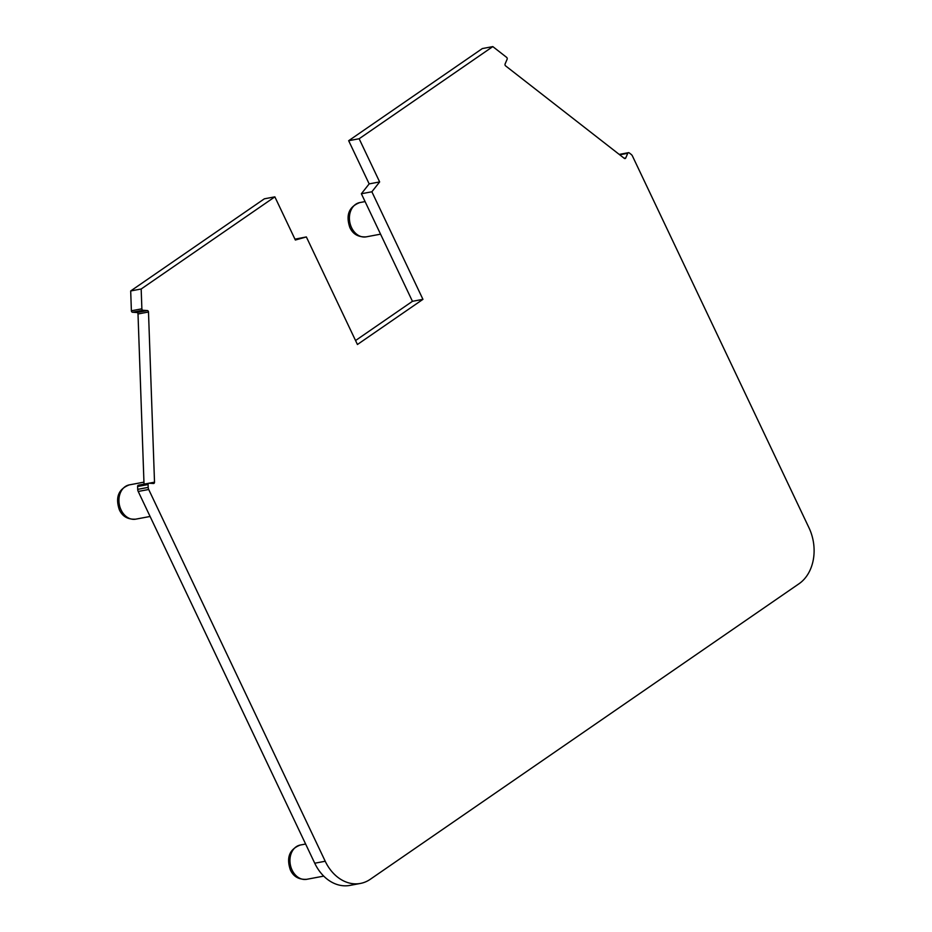 <?xml version="1.0" encoding="UTF-8"?>
<svg xmlns="http://www.w3.org/2000/svg" width="932" height="932" viewBox="0 0 932 932"><rect width="100%" height="100%" fill="white"/><g stroke="black" fill="none" stroke-linecap="round" stroke-linejoin="round"><path stroke-width="1.4" d="M492.818 46.6L359.146 138.751L379.65 181.926L371.868 191.782L422.942 299.347L357.434 344.502L306.36 236.938L295.362 240.025L274.858 196.85L141.175 289.002L141.874 308.818A1.398 1.072 79.4 0 0 143.015 310.274L147.361 310.554A1.398 1.072 -100.6 0 1 148.491 312.01L154.514 482.182A1.398 1.072 -100.6 0 1 153.477 483.498L149.132 483.219A1.398 1.072 79.4 0 0 148.095 484.535L148.188 487.389A4.182 3.227 79.4 0 0 148.701 489.486L325.221 861.25A41.847 32.247 79.4 0 0 360.428 883.431A41.847 32.247 79.4 0 0 370.272 879.295L799.062 583.723A41.847 32.247 79.4 0 0 808.976 527.78L632.455 156.028A4.182 3.227 79.4 0 0 631.209 154.432L629.216 152.883A1.398 1.072 79.4 0 0 627.76 153.291L625.756 157.939A1.398 1.072 -100.6 0 1 624.289 158.358L505.575 65.857A1.398 1.072 -100.6 0 1 505.109 63.947L507.113 59.287A1.398 1.072 79.4 0 0 506.647 57.376L492.818 46.6L482.333 48.569L348.661 140.709L369.165 183.895L361.371 193.751L412.445 301.316L355.546 340.541M274.858 196.85L264.362 198.819L130.69 290.959L131.389 310.787A1.398 1.072 79.4 0 0 132.53 312.243L136.876 312.523A1.398 1.072 -100.6 0 1 138.006 313.968L144.017 484.151M359.146 138.751L348.661 140.709M379.65 181.926L369.165 183.895M371.868 191.782L361.371 193.751M422.942 299.347L412.445 301.316M306.36 236.938L294.943 239.163M141.175 289.002L130.69 290.959M148.724 483.3L138.647 485.188A1.398 1.072 79.4 0 0 137.598 486.504L137.703 489.358A4.182 3.227 79.4 0 0 138.216 491.455L314.736 863.218A41.847 32.247 79.4 0 0 349.943 885.4L360.428 883.431M366.206 236.856C358.342 237.31 352.878 234.177 349.826 227.443C345.656 215.001 348.976 206.718 359.787 202.582A17.44 13.432 79.4 0 0 351.539 227.606A17.44 13.432 79.4 0 0 366.206 236.856L380.559 234.165M135.734 519.159C127.87 519.625 122.407 516.479 119.354 509.757C115.184 497.315 118.504 489.02 129.303 484.885A17.44 13.432 79.4 0 0 121.067 509.921A17.44 13.432 79.4 0 0 135.734 519.159L150.087 516.468M306.745 879.307C298.881 879.761 293.417 876.628 290.365 869.894C286.194 857.452 289.514 849.168 300.314 845.033A17.44 13.432 79.4 0 0 292.077 870.069A17.44 13.432 79.4 0 0 306.745 879.307L323.742 876.115M143.015 310.274L132.53 312.243M141.874 308.818L131.389 310.787M147.361 310.554L136.876 312.523M148.491 312.01L138.006 313.968M154.514 482.182L138.437 485.199M148.095 484.535L137.598 486.504M148.188 487.389L137.703 489.358M148.701 489.486L138.216 491.455M325.221 861.25L314.736 863.218M627.76 153.291L619.722 154.794M625.756 157.939L624.149 158.242M129.303 484.885L143.947 482.147M300.314 845.033L305.626 844.031M359.787 202.582L365.099 201.58M628.459 152.673L619.221 154.409"/></g></svg>
